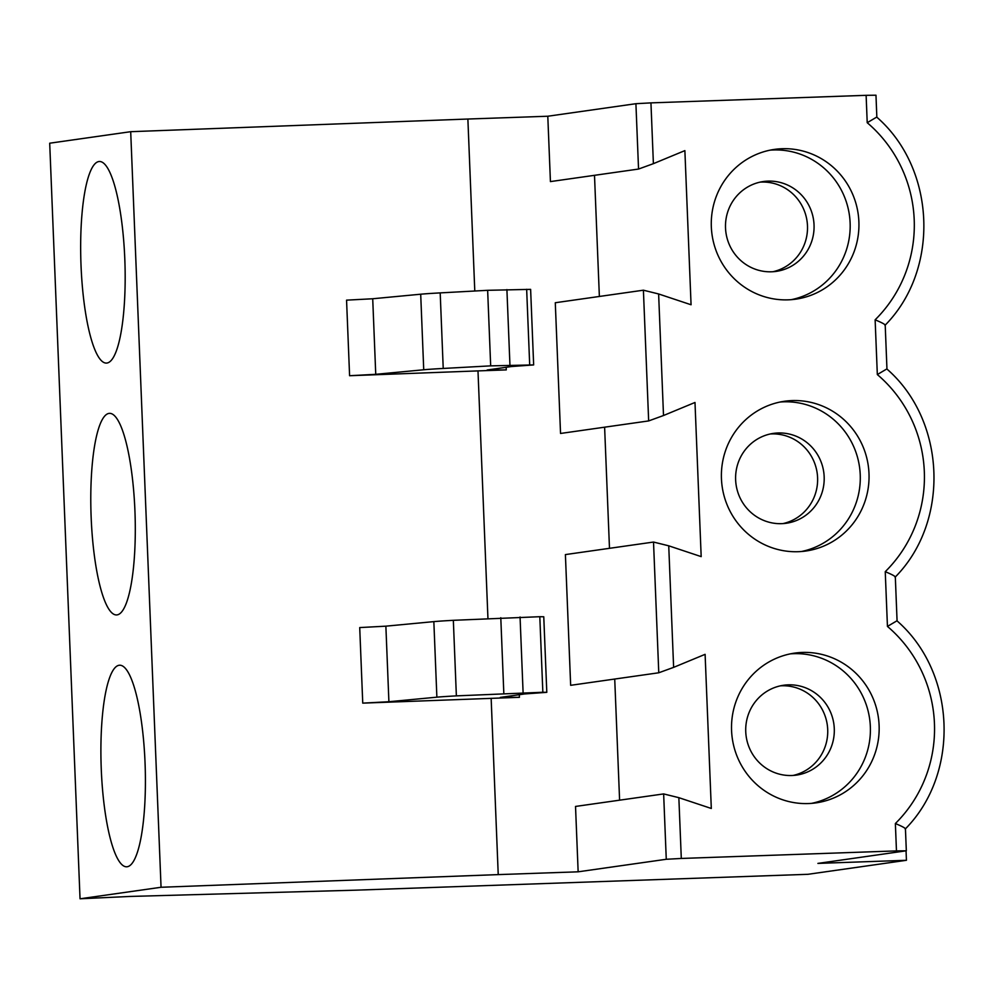 <?xml version="1.0" encoding="UTF-8"?>
<svg xmlns="http://www.w3.org/2000/svg" width="994" height="994" viewBox="0 0 994 994"><rect width="100%" height="100%" fill="white"/><g stroke="black" fill="none" stroke-linecap="round" stroke-linejoin="round"><path stroke-width="1.49" d="M385.871 626.17L359.716 627.574L362.748 703.131L388.902 701.727L385.871 626.17L433.844 621.623L436.875 697.179L388.902 701.727M436.875 697.179A50.421 1.143 -2.3 0 1 456.37 695.875L453.339 620.318L539.804 616.702L542.848 692.259L546.799 692.333L524.583 693.949L500.305 697.403L519.427 697.316L362.748 703.131M453.339 620.318A50.421 1.143 177.7 0 0 433.844 621.623M542.848 692.259L456.37 695.875M539.804 616.702L543.768 616.777L546.799 692.333M487.942 618.417L477.99 370.899L349.59 375.72L375.744 374.316L423.73 369.768A50.421 1.143 -2.3 0 1 443.225 368.451L490.676 365.867L533.654 364.922L511.438 366.537L487.159 369.992L506.269 369.905L477.99 370.899M474.784 291.006L467.876 119.031L130.699 131.693L49.7 143.211L80.042 898.787L161.053 887.269L130.699 131.693M161.053 887.269L498.23 874.608L491.148 698.31M533.654 364.922L530.622 289.366L487.644 290.31L440.193 292.895A50.421 1.143 177.7 0 0 420.698 294.212L372.713 298.759L346.558 300.151L349.59 375.72M101.264 769.12A100.854 21.992 88 0 1 119.615 665.222A100.854 21.992 88 0 1 145.136 765.231A100.854 21.992 88 0 1 126.685 866.793A100.854 21.992 88 0 1 101.264 769.12M793.1 775.444A45.389 44.283 81.9 0 0 827.281 724.874A45.389 44.283 81.9 0 0 780.352 685.835M745.749 731.733A45.389 44.283 81.9 0 0 796.405 775.109A45.389 44.283 81.9 0 0 833.854 723.943A45.389 44.283 81.9 0 0 783.62 685.251A45.389 44.283 81.9 0 0 745.749 731.733M811.589 803.363A75.643 73.792 81.9 0 0 869.638 718.848A75.643 73.792 81.9 0 0 790.329 653.866M731.572 730.59A75.643 73.792 -98.1 0 1 794.691 653.108A75.643 73.792 -98.1 0 1 878.398 717.606A75.643 73.792 -98.1 0 1 815.987 802.879A75.643 73.792 -98.1 0 1 731.572 730.59M885.169 325.15C939.989 269.672 935.963 168.657 876.845 117.205L875.975 95.213L866.122 95.325L867.215 122.709A132.364 129.145 -98.1 0 1 875.13 319.819L877.329 374.564A132.364 129.145 -98.1 0 1 885.244 571.674L887.443 626.419A132.364 129.145 -98.1 0 1 895.37 823.529L896.464 850.901L906.329 850.789L817.9 863.401L906.429 860.295L807.911 874.31L355.442 890.177L129.779 896.451L80.042 898.787M896.464 850.901L681.3 858.456L678.852 797.673L663.644 793.92L666.266 859.276L681.3 858.456M498.23 874.608L578.148 871.813L666.266 859.276M895.37 823.529C902.627 826.561 905.894 828.375 905.149 828.971M887.443 626.419L896.787 620.902M895.321 576.905L897.073 620.915C956.191 672.379 960.216 773.394 905.397 828.872M658.774 672.776L673.621 667.372L668.738 545.818L653.518 542.053L658.774 672.776L570.655 685.313L565.4 554.59L653.518 542.053M678.852 797.673L711.306 808.47L705.106 654.338L673.621 667.372M578.148 871.813L575.526 806.445L663.644 793.92M619.597 800.182L614.727 679.039M91.15 517.265A100.854 21.992 88 0 1 109.502 413.355A100.854 21.992 88 0 1 135.022 513.376A100.854 21.992 88 0 1 116.571 614.938A100.854 21.992 88 0 1 91.15 517.265M782.986 523.589A45.389 44.283 81.9 0 0 817.167 473.02A45.389 44.283 81.9 0 0 770.238 433.98M735.635 479.866A45.389 44.283 81.9 0 0 786.291 523.254A45.389 44.283 81.9 0 0 823.74 472.088A45.389 44.283 81.9 0 0 773.506 433.384A45.389 44.283 81.9 0 0 735.635 479.866M801.475 551.508A75.643 73.792 81.9 0 0 859.524 466.994A75.643 73.792 81.9 0 0 780.215 402.011M721.445 478.723A75.643 73.792 -98.1 0 1 784.577 401.253A75.643 73.792 -98.1 0 1 868.284 465.751A75.643 73.792 -98.1 0 1 805.873 551.024A75.643 73.792 -98.1 0 1 721.445 478.723M885.244 571.674C892.513 574.706 895.768 576.52 895.022 577.116M877.329 374.564L886.673 369.035M885.207 325.05L886.959 369.06C946.077 420.524 950.102 521.539 895.283 577.005M658.624 293.963L643.404 290.198L555.286 302.735L560.541 433.459L648.66 420.922L663.507 415.517L658.624 293.963L691.066 304.76L684.878 150.616L653.393 163.662L650.946 102.879L866.122 95.325M668.738 545.818L701.18 556.615L694.992 402.471L663.507 415.517M609.484 548.315L604.613 427.184M81.023 265.398A100.854 21.992 88 0 1 99.388 161.5A100.854 21.992 88 0 1 124.896 261.521A100.854 21.992 88 0 1 106.457 363.083A100.854 21.992 88 0 1 81.023 265.398M772.872 271.735A45.389 44.283 81.9 0 0 807.053 221.153A45.389 44.283 81.9 0 0 760.124 182.126M725.521 228.011A45.389 44.283 81.9 0 0 776.177 271.387A45.389 44.283 81.9 0 0 813.614 220.221A45.389 44.283 81.9 0 0 763.392 181.529A45.389 44.283 81.9 0 0 725.521 228.011M791.361 299.654A75.643 73.792 81.9 0 0 849.41 215.126A75.643 73.792 81.9 0 0 770.101 150.156M711.331 226.868A75.643 73.792 -98.1 0 1 774.45 149.398A75.643 73.792 -98.1 0 1 858.17 213.884A75.643 73.792 -98.1 0 1 795.759 299.169A75.643 73.792 -98.1 0 1 711.331 226.868M867.215 122.709L876.559 117.18M875.13 319.819C882.399 322.851 885.654 324.653 884.909 325.249M547.793 116.236L635.911 103.699L638.546 169.055L550.428 181.591L547.793 116.236L467.876 119.031M650.946 102.879L635.911 103.699M638.546 169.055L653.393 163.662M599.37 296.46L594.499 175.329M906.056 850.864L906.429 860.295M519.427 697.316L519.315 694.707M500.79 617.721L503.821 693.278M520.061 617.001L523.092 692.569M375.744 374.316L372.713 298.759M420.698 294.212L423.73 369.768M443.225 368.451L440.193 292.895M506.269 369.905L506.17 367.283M490.676 365.867L487.644 290.31M529.69 364.848L526.658 289.291M509.947 365.146L506.903 289.589M643.404 290.198L648.66 420.922M905.435 828.76L906.329 850.789"/></g></svg>
